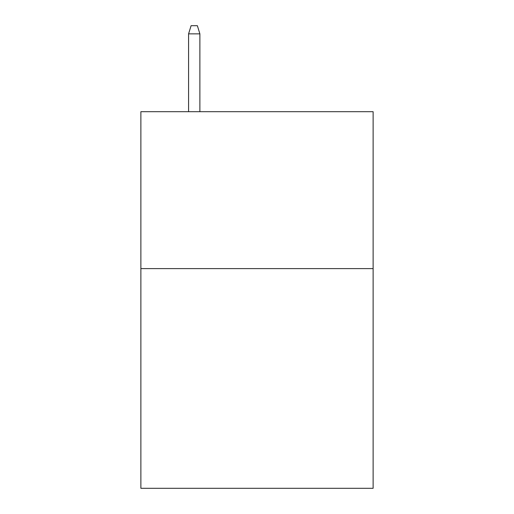 <?xml version="1.0" encoding="UTF-8"?>
<svg xmlns="http://www.w3.org/2000/svg" width="514" height="514" viewBox="0 0 514 514"><rect width="100%" height="100%" fill="white"/><g stroke="black" fill="none" stroke-linecap="round" stroke-linejoin="round"><path stroke-width="0.77" d="M373.119 268.61L373.119 488.3L140.881 488.3L140.881 111.692L373.119 111.692L373.119 268.61L140.881 268.61M199.882 111.692L199.882 33.86L188.58 33.86L188.58 111.692M188.58 33.86L191.092 25.7L197.37 25.7L199.882 33.86"/></g></svg>
